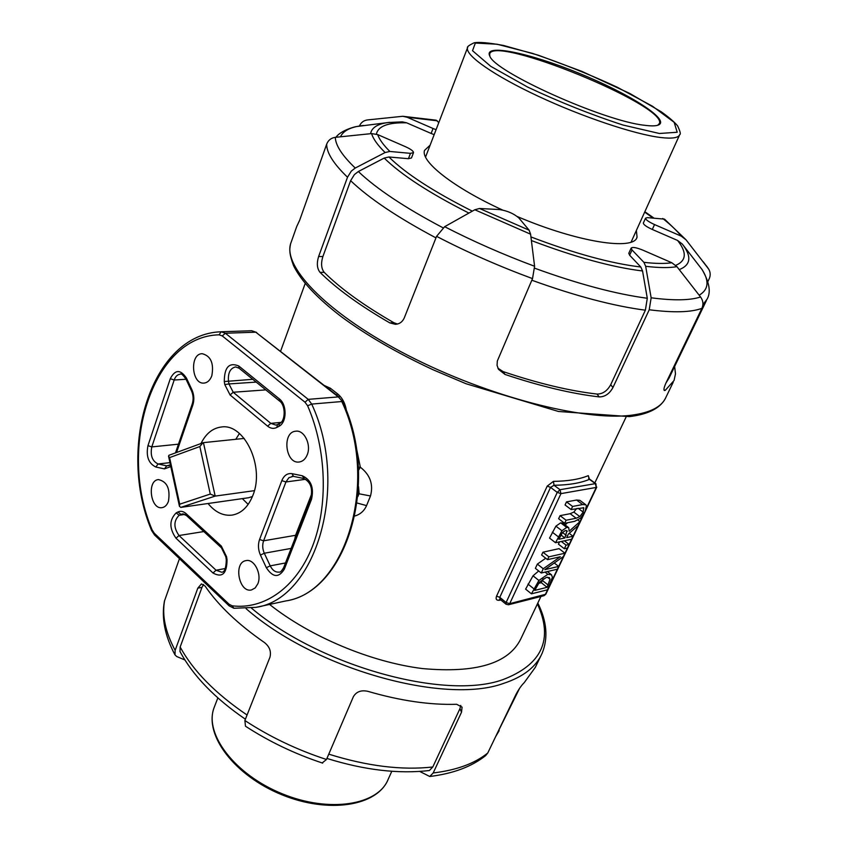 <?xml version="1.0" encoding="UTF-8"?>
<svg xmlns="http://www.w3.org/2000/svg" width="848" height="848" viewBox="0 0 848 848"><rect width="100%" height="100%" fill="white"/><g stroke="black" fill="none" stroke-linecap="round" stroke-linejoin="round"><path stroke-width="1.27" d="M210.272 494.066L179.723 504.178L169.589 457.591L199.842 446.546L210.272 494.066L215.18 496.091L203.435 442.635L169.409 455.122M199.842 446.546L202.958 442.751M179.723 504.178L179.447 506.309L180.772 507.39L215.18 496.091L254.411 490.663M169.589 457.591L168.54 456.15L169.006 455.206M244.203 438.427L203.435 442.635M211.83 375.728C210.134 380.243 207.537 382.692 204.039 383.084C191.457 384.579 189.475 353.637 202.174 353.69C210.834 355.937 214.056 363.283 211.83 375.728M168.445 501.285C167.077 505.016 164.957 507.136 162.085 507.645C150.531 509.924 146.672 480.381 158.417 479.586C167.077 481.547 170.416 488.777 168.445 501.285M257.845 583.774L255.216 587.918L251.506 589.943C238.882 593.176 233.147 562.288 246.047 560.613C254.124 558.546 262.053 573.99 257.845 583.774M201.018 443.472C205.894 433.593 212.678 428.102 221.37 427C244.309 423.12 264.841 466.464 252.99 495.115C248.39 506.744 241.468 513.4 232.225 515.086C223.31 516.135 215.244 512.277 208.036 503.511M307.241 454.751C305.492 459.022 302.853 461.429 299.302 461.99C285.373 464.407 281.706 431.95 295.814 431.197C304.231 429.798 311.513 444.712 307.241 454.751M276.48 398.539L264.428 388.766M294.722 539.222L295.581 535.3L311.725 493.78M358.524 486.646L359.107 493.462L357.856 496.578M269.569 604.433C310.008 636.604 371.074 662.246 422.442 668.563C476.004 673.418 508.789 663.518 520.82 638.862L540.929 596.483M329.702 389.688L330.349 388.214L324.392 385.533M346.461 410.951C345.295 403.351 342.263 397.606 337.366 393.705L330.349 388.214M354.941 515.955C360.305 514.376 364.184 510.931 366.559 505.62L370.491 495.974C373.565 484.42 370.173 474.827 360.336 467.216L354.973 440.992M296.016 534.187L296.768 533.954M588.925 478.166L588.311 475.643C579.449 479.29 567.821 481.198 553.415 481.367L547.214 486.105L496.568 596.133C495.592 598.826 496.25 600.225 498.518 600.31L501.009 600.098M336.709 395.179L337.366 393.705M358.322 467.131L360.336 467.216L358.492 470.354M300.923 523.28L300.362 523.004M252.45 496.515L248.676 497.723L180.772 507.39M239.443 433.498L235.786 439.296M242.348 498.624L248.167 504.401M583.127 515.065L545.285 594.618L544.066 595.678L545.815 594.236L509.701 603.681L506.108 602.525L506.023 604.211L508.471 604.772L509.701 603.681L560.952 493.621L560.009 489.72L557.253 492.391L560.952 493.621L596.271 487.43L595.911 483.752L595.349 483.646L596.271 487.43L586.275 508.45M498.518 600.31L500.066 599.313L499.779 597.342L550.543 487.377L554.051 485.279C568.679 485.077 580.477 483.095 589.466 479.353L588.841 477.827L588.629 478.548M553.415 481.367L554.051 485.279L560.009 489.72L595.349 483.646L589.466 479.353L588.311 475.643M560.062 515.648L566.114 520.237L564.662 523.322L558.62 518.722L560.062 515.648L570.142 513.697L573.831 512.086L576.672 508.503M571.149 509.553L565.054 504.984L566.506 501.878L576.576 500.034L579.788 500.299L585.862 504.804L582.661 504.56L572.612 506.447L571.149 509.553L583.7 507.782L583.191 512.086L579.862 516.612L576.174 518.245L566.114 520.237M555.525 542.709L549.546 538.088L555.906 526.152L560.687 522.834L562.701 523.11L568.711 527.679L566.708 527.414L561.927 530.753L555.525 542.709L571.594 539.264L573.025 536.254L566.687 537.6L568.33 534.123L578.092 525.59L579.968 521.647L569.178 531.208L568.711 527.679M565.107 524.933L567.609 522.728M537.356 564.09L543.261 568.754L541.257 573.004L535.364 568.34L537.356 564.09L545.741 558.228M547.543 559.648L541.618 555.005L542.932 552.196L559.044 548.645L564.959 553.214L548.868 556.829L547.543 559.648L560.316 556.744L543.261 568.754M531.442 593.833L547.564 589.784L552.408 577.223L551.454 574.764L547.85 574.297L538.883 580.467L531.442 593.833L525.622 589.137L533.021 575.803L538.692 570.969M561.323 541.469L566.072 545.126L564.355 548.751L558.429 544.172L559.521 541.851M460.782 705.398L459.945 708.652L461.513 712.214L433.18 772.973L429.745 776.492C453.076 773.641 471.721 766.666 485.692 755.557L487.759 753.003L515.997 694.364C518.764 689.191 521.499 685.29 524.223 682.651L535.353 667.291L540.823 655.97M179.469 558.662L164.417 601.179C161.343 617.959 164.872 635.852 174.985 654.879L175.144 650.363L197.807 588.162L201.972 587.357L203.562 584.442M322.24 762.924L326.48 759.49C297.044 749.865 269.855 736.87 244.881 720.524L269.95 657.211C271.402 651.465 269.537 646.558 264.375 642.487C238.129 624.298 218.36 605.483 205.068 586.032L201.421 583.922L197.807 588.162M326.48 759.49L353.393 696.653C356.425 691.618 361.269 689.859 367.937 691.353C400.235 700.766 429.819 705.08 456.669 704.296L462.065 707.115L461.513 712.214M629.629 255.227L632.014 249.948L643.897 262.329L645.667 266.304L651.147 297.796L649.229 309.764L612.945 387.557L610.708 384.706L645.381 310.198L647.289 298.263L642.551 270.978L640.802 267.003L629.629 255.227L628.813 253.287M497.914 368.223L503.097 371.594C538.173 383.402 569.485 390.896 597.024 394.055L599.186 396.906C604.878 396.938 609.458 393.822 612.945 387.557M599.186 396.906C571.499 393.663 540.102 386.169 505.005 374.445L503.097 371.594M532.523 278.61L534.59 266.261L530.594 234.186L529.131 230.19L518.859 217.957C513.846 213.622 507.454 210.834 499.695 209.583L479.523 208.481L474.806 209.763L444.638 226.702L436.572 236.338C466.866 252.089 498.847 266.177 532.523 278.61L497.32 361.025L497.055 365.35L498.507 369.336L505.005 374.445M436.572 236.338L404.284 317.905C402.45 321.922 399.493 324.063 395.391 324.307L389.741 322.865C359.732 305.471 336.486 288.627 320.003 272.325L324.201 272.346C340.536 288.606 363.76 305.397 393.885 322.728L397.447 324.031M413.464 152.757L411.492 157.961L408.429 158.693L388.946 156.986L384.208 158.067L358.344 171.529L354.4 174.593L350.627 180.677L322.876 256.573L318.625 256.509C316.569 263.262 317.025 268.53 320.003 272.325M318.625 256.509L347.51 177.221L351.295 171.116L355.248 168.042L385.109 152.534L389.847 151.453L410.464 153.35L408.429 158.693M410.464 153.35L413.517 152.64C413.474 151.103 410.782 149.121 405.45 146.693L377.667 134.588L371.594 133.592L335.299 137.344C331.155 137.927 328.293 140.174 326.692 144.107L299.694 220.151L296.726 226.511L299.556 220.522M702.907 304.644L707.126 299.09C711.09 292.147 709.416 282.31 702.08 269.558L682.322 244.076L677.563 240.44L652.292 229.458L654.529 224.561L681.283 236.168L686.043 239.814L708.674 269.081C710.486 272.197 710.666 275.42 709.225 278.738L707.868 281.568M674.648 366.484L675.485 373.873L674.054 380.498L665.245 390.356L663.973 389.794M649.229 309.764C673.333 312.848 690.897 312.382 701.9 308.354L666.125 382.649C664.069 387.197 663.475 389.826 664.355 390.536L665.245 390.356M644.448 125.26C651.338 126.172 656.066 126.066 658.62 124.932C670.344 119.61 628.644 93.386 578.993 73.257C529.417 52.883 483.106 43.206 489.784 56.021C494.193 71.709 603.776 121.084 644.448 125.26M564.355 548.751L567.397 548.084L569.114 544.458L566.072 545.126M564.365 540.812L569.114 544.458M534.706 590.409L539.519 582.046L546.356 577.393L549.398 577.605L550.013 579.248L547.119 587.325L534.706 590.409M547.426 577.202L550.013 579.248M538.491 583.382L541.31 582.693L543.112 578.792M541.31 582.693L547.119 587.325M541.257 573.004L557.359 569.188L558.662 566.432L544.808 569.686L563.369 556.553L564.959 553.214M554.263 562.998L558.662 566.432M542.932 552.196L548.868 556.829M558.832 539.264L562.531 532.47L565.372 530.562L566.941 530.731L564.906 537.971L558.832 539.264M566.157 530.488L567.291 531.346M569.22 533.35L573.025 536.254M560.92 534.918L564.906 537.971M577.986 520.153L579.968 521.647M564.662 523.322L574.721 521.308L580.615 518.139L584.982 511.736L586.445 505.864L585.862 504.804M566.506 501.878L572.612 506.447M636.382 230.455L637.06 237.122C634.251 250.987 577.297 242.21 517.354 216.569M502.44 209.975C453.309 187.472 420.407 161.353 424.53 150.393L430.137 145.156M322.876 256.573C320.82 263.315 321.254 268.572 324.201 272.346M438.798 122.61L436.307 120.215L402.821 116.282L407.125 117.247L433.042 128.493L431.144 133.454L406.648 122.822L402.302 121.858L388.193 122.515C377.561 123.925 371.689 127.645 370.555 133.698M665.934 383.052L669.104 377.985L706.395 300.595M597.024 394.055C602.674 394.076 607.232 390.96 610.708 384.706M701.9 308.354C703.607 304.368 703.162 300.574 700.565 296.991L676.937 266.664L671.828 262.753L643.081 250.234C636.392 247.51 632.417 246.8 631.145 248.125L632.014 249.948M686.043 239.814L664.514 219.134L647.406 217.629L645.561 218.159C645.646 219.727 648.635 221.858 654.529 224.561M359.435 126.023C361.004 122.483 363.675 120.458 367.438 119.939L402.821 116.282M436.073 129.691L433.042 128.493M434.165 134.652L431.144 133.454M652.292 229.458C646.409 226.755 643.431 224.614 643.346 223.035L643.378 222.96M244.881 720.524L245.475 726.206C269.176 741.629 294.913 753.936 322.664 763.115M245.401 719.221C214.83 698.286 193.026 675.718 179.988 651.54L180.158 647.035L201.972 587.357M184.875 659.967L176.691 656.511L174.995 654.879M459.945 708.652L432.798 766.984L429.385 770.514C398.592 774.118 364.439 770.101 326.925 758.441M429.745 776.492L419.707 771.426M489.805 56.053L489.667 54.177C492.434 34.196 667.238 105.534 659.437 123.458L657.751 125.25M225.833 556.807L226.564 556.723L221.328 546.07L221.466 547.829L225.833 556.818L226.299 559.818C226.066 568.255 224.519 572.379 221.635 572.199L216.049 570.227L179.013 535.523C173.501 527.615 173.554 520.863 179.172 515.266L182.458 513.877L186.337 515.457M221.328 546.07L186.094 513.634L186.274 515.393L221.466 547.829M186.094 513.634C183.38 511.259 180.656 510.708 177.942 511.991L180.921 514.376L183.783 513.962M177.942 511.991L176.193 512.881L179.172 515.266L184.928 514.418M176.193 512.881C169.187 519.888 169.123 528.336 176.002 538.226L179.013 535.523L203.817 531.558M176.002 538.226L213.007 573.015L216.049 570.227L225.43 568.489M213.007 573.015C222.25 578.071 226.925 573.651 227.031 559.733L226.299 559.818M227.031 559.733L226.564 556.723M305.015 402.228L307.612 405.768C326.724 449.61 328.441 506.15 312.223 546.992C295.952 587.855 263.972 609.86 232.14 605.801L229.045 604.2L154.283 533.233L152.121 529.894C117.437 448.783 151.972 336.168 219.123 334.822L222.25 335.935L305.015 402.228L308.227 399.355L225.367 333.243L221.19 331.769C151.124 333.805 116.611 448.263 151.654 530.583L154.527 534.961M176.585 452.429L192.846 404.994C194.415 399.896 194.118 394.839 191.955 389.826L186.443 378.081C180.465 369.219 175.08 369.431 170.278 378.706L147.955 445.666C145.909 456.33 148.538 463.453 155.841 467.025L164.459 468.891L170.808 466.58M302.238 475.749L292.009 473.672C287.44 473.046 284.038 475.357 281.822 480.625L259.562 539.508C257.845 544.564 258.131 549.748 260.431 555.058L266.336 567.694C272.802 577.583 278.801 578.06 284.345 569.125L311.502 499.366C314.142 487.642 311.057 479.767 302.238 475.749L304.305 478.505M224.773 384.579L230.094 394.988L267.629 426.173C270.65 428.569 273.713 428.993 276.83 427.456L278.833 426.385C286.91 422.686 287.228 404.655 279.289 398.836L238.765 365.997C229.161 362.032 224.338 367.216 224.296 381.547L224.773 384.579L228.949 383.932L228.472 380.9C227.879 372.876 230.264 368.212 235.638 366.919L239.115 368.223M186.443 378.081L186.019 379.183M170.437 464.852L166.727 465.828L158.099 463.983C152.248 461.132 150.138 455.44 151.792 446.907L174.179 380.01C175.462 376.459 177.476 374.54 180.2 374.244C180.889 373.067 182.818 374.699 185.988 379.12L191.489 390.864L191.955 389.826M191.489 390.864C193.355 395.2 193.609 399.546 192.263 403.913L192.846 404.994M169.547 465.499L166.727 465.828L164.459 468.891M169.96 462.637L158.099 463.983L155.841 467.025M178.472 444.172L151.792 446.907L147.955 445.666M186.051 379.268L174.179 380.01L170.278 378.706M230.094 394.988L233.211 392.253L228.949 383.932L256.213 382.098M267.629 426.173L270.788 423.364L233.211 392.253L265.594 389.9M276.83 427.456L277.54 424.551L275.833 425.081L270.788 423.364L281.017 422.389M278.833 426.385L279.543 423.481L277.54 424.551M279.289 398.836L279.511 401.009C285.797 405.111 285.596 421.265 279.543 423.481M238.765 365.997L239.041 368.17L279.511 401.009M224.296 381.547L252.778 379.31M292.009 473.672L293.546 476.396L303.775 478.484C310.601 481.94 312.933 488.437 310.771 497.956L311.502 499.366M283.688 567.577L284.345 569.125M310.771 497.956L283.656 567.651C281.663 571.033 280.211 572.506 279.278 572.082C275.579 572.517 272.558 570.439 270.205 565.86L266.336 567.694M285.479 562.966L270.205 565.86L264.3 553.235L260.431 555.058M291.15 548.402L264.3 553.235C262.456 548.985 262.223 544.84 263.601 540.801L259.562 539.508M295.581 535.3L263.601 540.801L285.935 481.961L281.822 480.625M305.768 479.279L285.935 481.961L288.903 477.7L293.27 476.311M342.698 401.751L338.331 396.906L342.719 401.793C380.37 481.6 346.662 591.925 285.723 600.956L255.969 607.348C315.795 599.07 349.948 486.052 311.704 404.083L341.786 401.528C379.734 481.759 345.486 592.561 285.723 600.956M339.168 397.108L255.778 332.193L338.331 396.906L308.227 399.355L311.704 404.083L307.612 405.768M221.339 331.759L251.676 330.741L255.778 332.193L225.367 333.243L222.25 335.935M234.451 608.239L255.969 607.348L233.878 608.26L232.14 605.801M229.045 604.2L229.204 605.917M154.283 533.233L154.453 534.897L229.14 605.854L233.878 608.26M152.121 529.894L151.654 530.583M219.123 334.822L221.169 331.769L251.676 330.741L256.637 332.427M304.135 514.015L304.898 513.061M310.675 498.211L310.887 495.953M358.11 493.61L370.491 495.974M357.125 503.023L366.559 505.62M496.568 596.133L499.779 597.342L506.108 602.525L557.253 492.391L550.543 487.377L547.214 486.105M537.409 603.893C553.627 639.424 542.095 664.684 502.811 679.672C445.221 700.554 319.866 666.199 251.506 608.154M246.111 608.694C314.693 668.807 444.575 705.101 503.68 683.361C523.364 676.863 536.169 666.846 542.105 653.32C548.349 638.046 546.918 621.287 537.812 603.045M487.759 753.003C474.785 763.507 456.595 770.154 433.18 772.973M175.144 650.363C165.339 632.014 161.841 615.362 164.629 600.416M673.185 382.31L666.051 397.044C662.076 406.68 650.48 412.743 631.262 415.234C584.367 421.35 488.13 396.599 408.747 355.789C329.183 315.053 283.158 268.01 290.588 243.821L291.617 240.917M326.692 144.107C326.512 152.651 333.455 163.685 347.51 177.221M659.394 133.486L623.004 125.038C591.31 114.724 559.521 102.067 527.615 87.068L490.759 66.335L472.516 50.7L475.357 43.047L497.076 44.223L532.47 53.382C560.761 62.879 589.021 74.158 617.238 87.217L652.483 106.223L674.16 122.313L677.202 132.256L659.394 133.486M660.412 137.482C672.167 138.892 678.612 137.906 679.767 134.514C680.944 134.366 680.223 131.482 677.594 125.843C674.446 122.027 668.987 117.342 661.207 111.766L629.619 93.365L581.76 71.338L538.448 55.258L503.712 45.495C489.084 42.782 479.226 41.881 474.127 42.803C468.955 45.273 466.739 46.969 467.492 47.891C465.361 55.449 493.843 75.504 538.056 96.153C582.173 116.812 634.41 134.302 660.412 137.482M467.789 47.106L425.558 157.06M391.808 771.277L388.225 779.195C378.261 805.165 329.374 813.221 282.183 793.77C234.864 774.648 204.283 734.167 213.94 708.08L214.82 705.78M527.986 584.092L533.827 588.766M542.37 580.467L548.179 585.088M533.021 575.803L538.883 580.467M545.063 572.103L547.85 574.297M552.313 532.184L558.313 536.795M562.5 532.512L566.167 535.311M555.906 526.152L561.927 530.753M560.687 522.834L566.708 527.414M578.05 508.249L583.191 512.086M583.329 507.581L583.933 508.037M573.831 512.086L579.862 516.612M570.142 513.697L576.174 518.245M576.576 500.034L582.661 504.56M393.885 322.728L389.741 322.865M340.493 136.782C343.196 130.889 350.224 127.2 361.598 125.705L363.527 125.472M389.773 122.335L356.52 126.553C354.665 126.691 340.461 130.613 335.978 137.27M376.385 134.122C378.155 126.087 388.236 122.324 406.648 122.822M644.671 212.106L652.865 217.925M701.423 268.604C709.543 280.656 708.79 289.518 699.176 295.199M679.259 269.622C690.855 265.011 691.873 256.488 682.322 244.076M677.563 240.44C687.06 252.45 686.445 260.76 675.75 265.35M531.399 240.546C575.188 257.124 612.235 267.268 642.551 270.978M640.802 267.003C611.026 263.495 574.403 253.478 530.943 236.931M647.289 298.263C615.807 294.086 578.272 284.069 534.706 268.222M531.834 280.222C575.622 296.037 613.464 306.033 645.381 310.198M645.667 266.304C658.737 267.862 669.157 267.989 676.937 266.664M671.828 262.753C664.673 263.792 655.366 263.654 643.897 262.329M700.565 296.991C689.986 300.446 673.513 300.711 651.147 297.796M662.744 218.466C670.704 224.784 676.884 230.688 681.283 236.168M703.246 261.788L707.995 268.095M407.125 117.247L437.282 120.808M355.248 168.042C342.179 155.555 335.532 145.326 335.299 137.344M371.594 133.592C373.173 138.902 377.678 145.209 385.109 152.534M389.847 151.453C383.391 145.008 379.332 139.39 377.667 134.588M384.208 158.067C401.295 174.826 429.512 193.153 468.88 213.071M472.304 211.152C433.286 191.489 405.503 173.427 388.946 156.986M443.006 227.783C404.803 207.633 376.586 188.881 358.344 171.529M350.627 180.677C369.156 198.4 397.606 217.47 435.967 237.885M534.59 266.261C503.108 254.527 473.12 241.341 444.638 226.702M474.806 209.763L530.594 234.186M529.131 230.19L479.523 208.481M247.065 715.012C215.456 693.558 193.153 670.895 180.158 647.035M519.58 688.332L495.91 736.075M432.798 766.984C401.888 770.45 367.205 766.168 328.759 754.148M168.54 456.15L179.447 506.309M192.263 403.913L175.515 452.821M292.03 476.343L293.546 476.396M303.944 515.51L303.361 515.595M302.704 518.7L301.994 518.817M305.195 283.486L280.593 351.21M626.11 416.972L594.808 482.947M500.066 599.324L506.023 604.211M508.471 604.772L544.066 595.678M545.815 594.236L596.769 487.123M589.731 479.237L595.911 483.752M296.726 226.511L290.588 243.821C289.444 249.524 288.998 253.329 293.556 265.668C301.082 280.974 316.929 297.913 341.087 316.495C366.537 335.289 397.267 353.075 433.254 369.845L466.018 383.731L558.45 411.471L629.449 416.622C649.08 414.227 661.281 407.697 666.051 397.044M679.481 135.15L631.113 242.083M388.225 779.195C377.498 806.215 328.6 813.953 281.759 794.714C234.854 775.697 204.061 735.439 213.94 708.08L217.851 697.893M547.384 571.552L551.454 574.764M636.657 238.012L637.06 237.122M653.766 217.978L644.851 211.714M706.458 265.88L708.26 268.445M643.346 223.035L645.561 218.159M628.76 253.382L631.145 248.125M499.186 730.647L495.677 736.552M658.069 125.144L658.62 124.932"/></g></svg>
